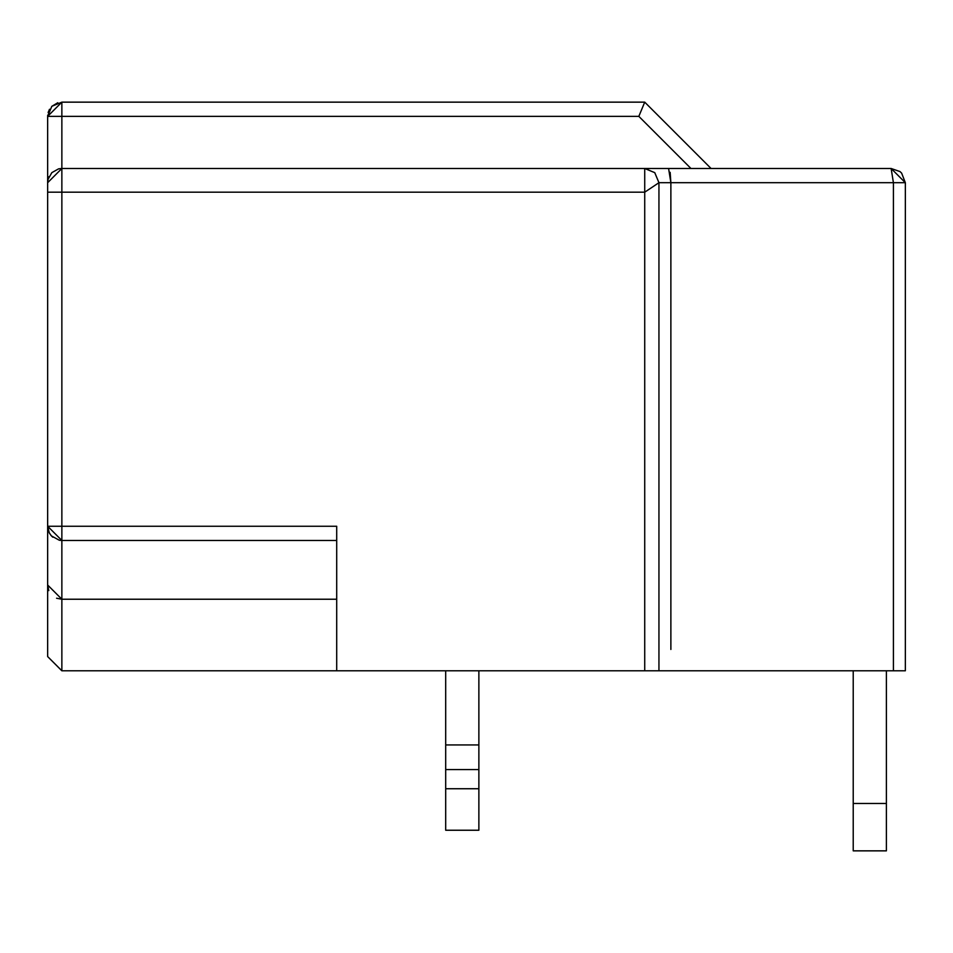 <?xml version="1.0" encoding="UTF-8"?>
<svg xmlns="http://www.w3.org/2000/svg" width="953" height="953" viewBox="0 0 953 953"><rect width="100%" height="100%" fill="white"/><g stroke="black" fill="none" stroke-linecap="round" stroke-linejoin="round"><path stroke-width="1.43" d="M47.65 630.672L47.65 556.588L47.65 656.569L61.838 670.781M857.021 168.49L891.138 168.49L857.021 168.49L891.138 168.49L857.021 168.49L891.138 168.49L905.35 182.702L901.633 173.124L905.35 182.702L905.35 670.781L61.862 670.781L47.65 656.569L47.65 585.011L61.862 599.234L61.862 540.47L47.65 526.259L47.65 585.011L48.794 590.598M905.35 670.781L905.35 182.702L658.94 182.702L654.771 172.648L644.728 168.49L654.759 172.66L658.94 182.702L644.728 192.184L644.728 168.49L61.862 168.49L891.138 168.49L711.069 168.49L644.728 102.15L711.069 168.49M52.796 537.194L51.426 535.908M50.854 535.252L49.187 532.691M48.055 529.618L47.65 526.259L61.862 526.259L61.862 192.184L47.65 192.184L47.65 526.259L49.282 532.87L51.426 535.908L59.324 540.244L61.862 540.47L61.862 526.259L336.707 526.259L336.707 670.781M58.824 168.812L61.862 168.49L47.65 182.702L47.65 192.184M336.707 599.234L61.862 599.234L61.862 670.781M48.937 176.781L47.96 179.748L48.937 176.781M47.853 180.308L47.65 182.702L47.853 180.308M48.115 179.081L48.96 176.734L48.115 179.081M47.65 133.313L47.65 208.135L47.65 116.361L47.65 182.702L48.043 179.378L51.819 172.648L58.538 168.884L61.862 168.49L58.812 168.812M644.728 102.15L61.862 102.15L61.862 116.361L47.65 116.361L51.819 106.307L61.862 102.15L644.728 102.15L638.832 116.361L690.961 168.49M336.707 540.47L61.862 540.47M658.94 182.702L658.94 670.781M670.876 649.458L670.876 182.702L668.589 168.49M893.414 670.781L893.414 182.702L891.138 168.49L857.652 168.49M56.572 598.222L61.862 599.234M47.65 551.858L47.65 556.588M445.694 740.219L445.694 670.781L445.694 744.948L478.871 744.948L478.871 670.781M478.871 744.948L478.871 830.242L445.694 830.242L445.694 744.948M445.694 769.571L478.871 769.571M445.694 788.739L478.871 788.739M886.397 670.781L886.397 850.85L853.221 850.85L853.221 670.781M886.397 803.474L853.221 803.474M644.728 670.781L644.728 192.184L61.862 192.184L61.862 116.361L638.832 116.361M670.15 172.326L670.876 182.702L670.876 246.672M670.876 455.177L670.876 599.234M57.776 102.745L51.736 106.391M49.544 109.273L48.901 110.536M48.508 111.489L48.138 112.668M47.698 115.17L47.65 116.361L61.862 102.15M648.29 168.943L644.74 168.49M644.728 168.49L654.771 172.648M905.35 182.702L901.633 173.124L899.977 171.564L891.138 168.49"/></g></svg>
